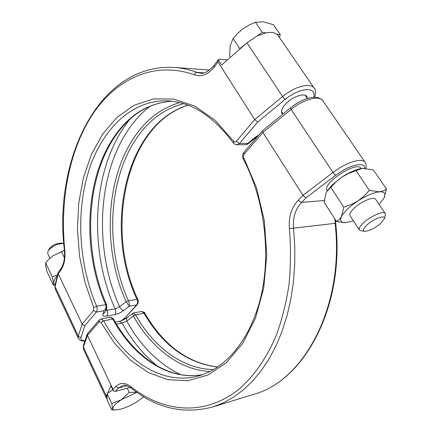 <?xml version="1.0" encoding="UTF-8"?>
<svg xmlns="http://www.w3.org/2000/svg" width="432" height="432" viewBox="0 0 432 432"><rect width="100%" height="100%" fill="white"/><g stroke="black" fill="none" stroke-linecap="round" stroke-linejoin="round"><path stroke-width="0.65" d="M49.869 258.169L47.747 253.687L48.001 251.186L48.53 250.328C52.844 245.711 57.931 243.459 63.801 243.572L61.873 243.14C57.175 242.914 53.039 244.696 49.453 248.486L48.001 251.186M57.332 275.729L55.247 278.019L53.541 282.609L52.256 276.831L57.548 274.817M136.793 392.245L129.227 392.418L121.306 399.73L114.901 404.649L111.688 409.784L107.087 399.962L107.082 394.459L106.375 396.036L106.223 397.904L107.087 398.709M136.917 392.332L121.306 399.73L111.785 403.558L112.579 408.796L113.27 409.644L114.772 410.033L120.841 409.126C126.338 407.495 131.884 404.946 137.468 401.474L143.683 396.776M384.367 218.738L385.355 214.974L385.214 213.462C383.8 210.465 370.526 216.167 363.485 222.853C360.007 226.141 358.641 228.501 359.392 229.937L360.736 230.672L364.619 231.309C369.074 231.174 374.468 228.523 380.803 223.349L384.367 218.738C385.954 214.299 373.561 218.738 366.876 225.072C363.204 228.614 362.453 230.693 364.619 231.309M385.214 213.462L375.532 199.174C374.009 196.036 360.801 201.614 353.9 208.37C350.492 211.691 349.186 214.105 349.985 215.617L359.392 229.937M345.719 222.669L336.587 221.535L339.309 219.58L341.491 216.535L343.769 207.117L351.081 204.557L357.95 200.902L364.09 196.069L369.392 190.388L379.49 191.819C384.653 191.608 386.122 193.736 383.902 198.207L379.069 204.39M331.895 185.177L342.025 177.028L336.015 181.818L326.754 191.603L331.895 185.177M230.386 57.359L229.63 56.192L230.218 45.76L233.091 38.497L237.654 33.356L243.097 28.696L249.82 24.683L255.479 22.291L262.337 32.416L265.955 32.859C270.659 31.963 274.255 32.405 276.745 34.193L280.233 34.625L279.461 37.519M237.654 33.356L243.097 28.696L249.82 24.683M86.405 336.62L87.858 333.164M282.739 114.215L282.058 113.486C280.881 111.402 281.831 108.508 284.909 104.792C291.13 97.232 304.522 92.248 306.844 96.552L307.379 98.501M129.686 119.448L125.221 125.377C91.849 172.616 88.9 250.495 115.133 308.956L119.561 306.725L126.117 301.644L128.45 300.78L126.117 301.644C102.092 248.292 105.23 176.969 136.134 134.519C147.836 118.298 162.346 107.66 179.658 102.611M105.808 310.403L115.133 308.956C115.981 311.234 115.879 313.124 114.82 314.626L106.796 316.1C103.777 316.57 102.481 315.954 102.897 314.253L105.251 311.99L106.682 307.913L106.677 304.922L105.64 304.598L106.623 304.841M127.181 385.744L118.584 387.974L115.204 391.403L113.335 390.933L110.921 385.846L107.654 393.174L107.082 393.541L107.082 394.459M112.822 389.853L107.654 393.174M227.48 59.902L219.397 59.2L218.506 59.492L218.365 59.918L221.627 65.027L239.636 49.259L239.76 48.659L246.964 42.844L262.337 32.416M218.365 59.918L218.003 61.997L214.034 67.257C208.062 74.644 201.55 77.182 194.503 74.871C154.067 60.404 115.787 79.191 92.389 114.68C69.044 150.628 59.719 201.026 64.8 250.085C65.545 258.671 64.157 265.469 60.642 270.481L60.691 268.974L58.077 272.635L54.967 285.536L55.242 289.019L54.967 285.536L53.411 285.309L53.541 282.609L55.123 284.877M130.399 387.423L127.224 388.255L129.227 392.418M111.785 403.558L107.082 393.541M111.688 409.784L114.772 410.033M115.204 391.403L127.224 388.255M353.414 220.844L345.827 222.664C340.988 222.853 339.547 220.811 341.491 216.535C344.131 211.696 349.618 206.485 357.95 200.902C366.449 195.507 373.631 192.478 379.49 191.819L383.405 190.917L386.527 189.081L373.324 169.895L362.243 168.361L348.797 173.356L342.025 177.028C349.65 172.098 356.362 169.214 362.162 168.372L362.302 168.356M233.091 38.497L239.76 48.659M255.479 22.291L263.374 21.805L273.407 24.7L280.233 34.625M121.23 320.803L124.951 317.93L136.598 304.943L129.276 306.245L121.424 312.055L118.055 313.675L114.82 314.626M257.936 136.075L256.084 137.403L255.28 137.295L259.07 134.757M218.003 61.997L254.696 119.572L257.683 122.067L239.506 143.462L247.79 143.381L255.28 137.295M246.964 42.844L282.566 96.503L254.696 119.572L236.309 141.372C235.364 142.306 234.452 142.252 233.577 141.221L215.168 120.307L194.854 106.148L173.869 99.074L153.328 98.939L134.174 105.224L117.142 117.175L102.773 133.898L91.438 154.451L83.371 177.898L78.694 203.326L77.447 229.846L79.607 256.624L85.088 282.82L93.755 307.611L93.604 310.538L82.112 324.157L58.207 273.704L55.085 286.621L78.278 336.091L82.112 324.157L83.306 325.312L84.937 325.48L81.076 337.219C80.449 339.476 81.756 340.659 84.996 340.767M361.13 168.523L361.006 168.34C356.902 160.418 321.376 183.784 327.235 190.436L327.353 190.62M217.685 367.065C187.223 363.28 162.68 345.341 144.05 313.243L135.551 314.836L133.375 316.046L126.743 321.127L122.137 323.093L116.57 324.167M202.84 374.571C168.874 380.992 134.363 356.929 113.81 319.388L112.817 319.189L113.751 319.313M113.335 390.933L113.006 389.351L87.41 335.34L83.408 347.047L83.398 349.159L83.322 345.676L87.307 333.979L87.41 335.34L99.446 321.581L100.715 322.094L114.399 343.1L130.34 360.088L148.316 372.551L167.735 379.669L187.85 380.705L207.76 375.116L226.406 362.659L242.671 343.494L255.431 318.281L263.704 288.236L266.776 255.058L264.335 220.817L256.5 187.731L243.734 157.642L243.47 155.909L244.177 154.111L262.904 132.457L302.978 195.345L306.034 197.845L301.52 202.419L324.281 200.486M326.819 191.489L326.09 192.899L324.119 202.257L336.587 221.535M343.769 207.117L330.831 187.407M369.392 190.388L356.071 170.726M386.527 189.081L383.999 198.023M64.449 250.452L61.495 251.759L64.449 257.899M61.495 251.759L52.855 255.809L47.709 260.377L45.657 262.786L52.256 276.831M45.657 262.786L45.619 265.718L46.942 271.49L53.411 285.309M64.438 250.312L52.855 255.809L47.709 260.377M239.636 49.259L242.897 46.408M257.828 35.656L265.955 32.859M276.745 34.193L278.24 35.743L314.215 88.15C313.097 86.557 311.159 85.66 308.399 85.46C300.586 85.439 291.973 89.116 282.566 96.503L285.174 99.376L257.683 122.067M256.084 137.403L247.952 144.002L247.79 143.381L246.046 144.693L236.93 144.796L239.506 143.462L236.309 141.372M126.203 301.811L129.276 306.245C129.692 304.916 129.416 303.091 128.45 300.78L136.949 299.317C103.383 228.609 125.167 124.254 187.979 105.203M123.795 310.473C122.224 310.144 120.814 308.896 119.561 306.725C93.917 249.653 96.968 173.572 129.751 127.645C135.734 119.216 142.555 112.045 150.206 106.121M102.897 314.253L104.128 310.705L106.682 307.913M93.604 310.538L96.304 312.093L104.128 310.705C105.889 309.107 106.402 307.103 105.678 304.684L96.611 306.245C97.465 308.594 97.362 310.543 96.304 312.093L84.937 325.48M210.157 371.455C179.777 370.294 151.367 347.933 133.375 316.046L135.551 314.836L133.499 312.962L126.625 317.93L127.424 317.725M133.294 315.884L132.554 313.384M180.662 374.63C158.636 363.944 140.665 346.108 126.743 321.127L126.625 317.93C123.163 320.263 121.894 320.69 119.443 321.3L115.339 322.083M100.948 322.45L103.696 320.809L112.768 319.108L111.526 317.817L109.928 317.38L101.007 318.983L103.696 320.809C125.091 360.553 162.162 385.738 198.266 375.997C225.644 368.761 250.987 339.282 261.133 295.58C271.21 251.948 264.098 197.915 243.297 159.17L243.853 157.891M99.079 321.851L99.171 320.058L87.307 333.979M290.493 107.87L262.564 130.712L262.904 132.457L291.125 109.409L332.948 172.454C343.035 165.078 351.929 161.05 359.629 160.369C362.329 160.294 364.138 160.915 365.062 162.227L322.861 100.748C319.577 95.029 303.07 99.398 291.125 109.409L290.493 107.87C295.753 103.642 301.228 100.57 306.931 98.647C311.407 97.076 319.113 95.92 322.861 100.748M124.951 317.93L137.273 304.582C138.062 303.372 138.38 302.162 138.24 300.947L137.813 299.457C104.09 228.701 126.139 124.124 188.082 105.241M58.077 272.635L58.207 273.704L60.642 270.481M313.756 97.276C314.928 92.621 313.043 90.05 308.102 89.559C301.169 89.57 293.528 92.842 285.174 99.376M364.651 168.253C364.689 165.731 362.896 164.511 359.278 164.587C352.447 165.224 344.552 168.809 335.599 175.338L306.034 197.845M113.006 389.351L115.852 386.446C120.166 382.358 125.177 382.428 130.874 386.651C163.269 412.609 205.567 416.983 240.187 388.152C254.675 375.187 267.17 357.107 276.529 334.751C282.161 319.145 286.319 302.4 289.013 284.515C290.79 266.188 290.93 247.552 289.424 228.604C288.473 217.129 291.389 207.679 298.172 200.254L302.978 195.345L332.948 172.454L335.599 175.338M106.375 396.036L83.408 347.047L83.322 345.676M106.385 308.745L107.098 310.381C107.951 312.682 107.849 314.588 106.796 316.1M171.806 101.207C148.716 102.967 129.762 114.448 114.934 135.659C84.71 178.551 81.875 250.582 105.64 304.598M183.611 103.696C165.575 108.286 150.498 118.935 138.391 135.643C107.762 177.498 104.609 248.011 128.407 300.694M233.577 141.221L233.231 142.819C212.938 115.706 190.879 101.72 167.054 100.845C130.912 99.943 101.25 130.356 88.42 171.844C75.703 213.64 78.97 264.767 96.611 306.245L93.755 307.611M209.617 70.033L174.328 67.441C181.802 67.981 189.346 69.633 196.943 72.387L203.823 72.868M194.503 74.871L195.253 73.273L196.506 72.425L200.443 73.138C203.623 74.212 208.073 71.739 213.808 65.729L218.506 59.492M135.594 314.912C153.841 347.171 182.957 369.463 213.764 369.506M112.817 319.189C133.342 356.735 168.075 381.137 202.819 374.582M253.676 394.324C303.534 381.397 344.682 306.59 335.119 223.333L293.528 228.172L294.781 246.488L294.721 264.681L293.36 282.528L290.725 299.808L286.875 316.305L281.875 331.841L275.81 346.243L268.785 359.381L260.906 371.126L252.293 381.402L243.059 390.15L233.329 397.321L223.214 402.91L212.841 406.922L253.676 394.324C304.22 381.078 345.2 306.148 335.68 223.258L335.497 219.85M119.443 321.3L122.137 323.093C131.787 340.61 143.635 354.996 157.685 366.239M130.874 386.651L131.215 388.039C126.997 385.393 124.178 384.545 122.758 385.495L118.584 387.974L115.852 386.446M298.172 200.254L301.52 202.419C295.326 209.153 292.664 217.733 293.528 228.172L289.424 228.604M335.68 223.258L335.119 223.333L334.951 218.997M55.242 289.019L78.295 338.261L78.278 336.091L79.45 337.176L81.076 337.219M137.273 304.582L136.598 304.943C137.684 303.442 137.803 301.568 136.949 299.317L137.813 299.457M141.334 311.51C143.986 312.012 145.19 312.644 144.941 313.416L141.334 311.51L133.499 312.962M243.297 159.17C242.152 156.703 242.379 154.397 243.972 152.253L244.177 154.111M214.034 67.257L213.808 65.729M64.8 250.085L64.417 250.117C65.07 258.266 63.828 264.551 60.691 268.974M171.833 101.207C149.267 102.908 130.61 114.259 115.868 135.259C85.617 178.087 82.706 250.565 106.607 304.754L106.677 304.922M283.16 113.87L281.556 111.424M86.4 335.356L86.654 335.891M307.314 98.523L305.127 95.299M106.223 397.904L83.398 349.159M247.952 144.002L246.046 144.693M113.81 319.388L113.719 319.232C112.023 317.552 110.576 316.953 109.372 317.434M99.171 320.058L101.007 318.983M243.972 152.253L262.516 130.761M144.941 313.416C163.561 345.352 187.834 363.215 217.771 367M131.215 388.039C156.2 408.305 183.406 414.601 212.841 406.922M365.693 168.307C366.395 165.915 366.185 163.885 365.062 162.227M78.295 338.261C79.412 340.292 81.61 341.231 84.888 341.075M121.721 320.625L125.442 317.752M233.231 142.819C233.393 143.608 234.625 144.266 236.93 144.796M314.604 97.243C315.927 92.81 315.797 89.78 314.215 88.15M174.328 67.441C97.929 63.007 53.303 161.077 64.417 250.117"/></g></svg>
